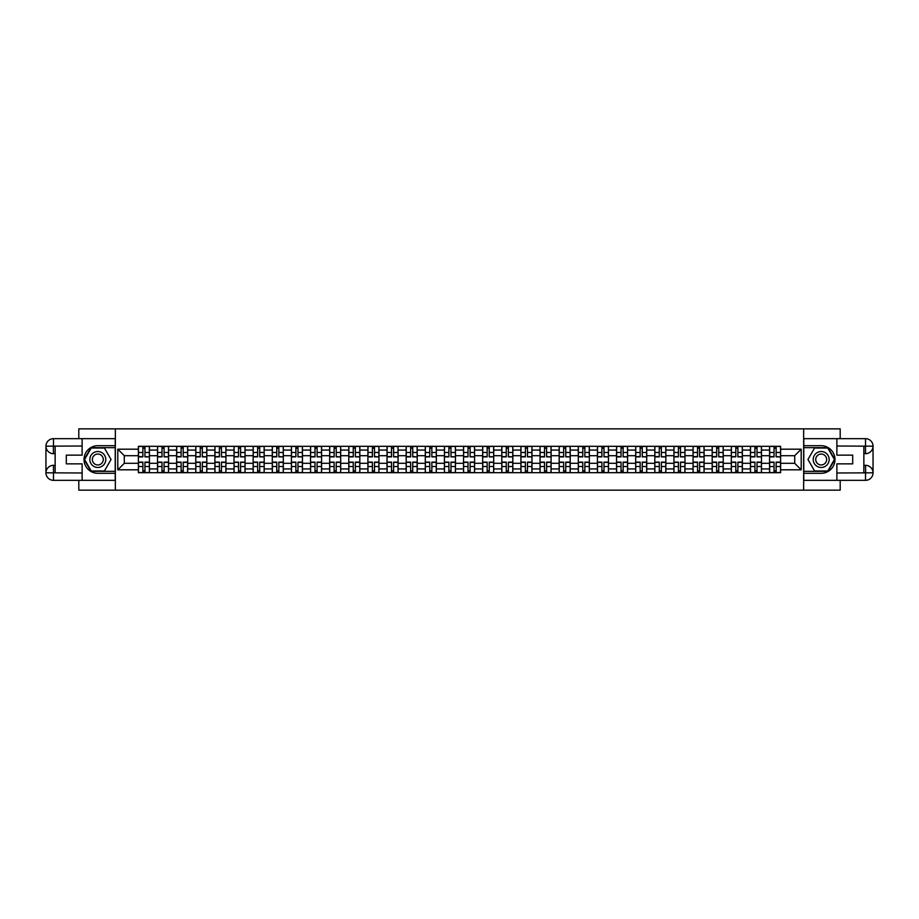 <?xml version="1.0" encoding="UTF-8"?>
<svg xmlns="http://www.w3.org/2000/svg" width="919" height="919" viewBox="0 0 919 919"><rect width="100%" height="100%" fill="white"/><g stroke="black" fill="none" stroke-linecap="round" stroke-linejoin="round"><path stroke-width="1.38" d="M78.804 480.338L78.804 490.149L840.196 490.149L840.196 480.338M840.196 438.662L840.196 428.851L78.804 428.851L78.804 438.662M157.517 472.676L157.517 450.057L149.429 450.057L149.429 472.676M149.429 450.057L149.429 446.324M157.517 450.057L157.517 446.324M168.556 446.324L168.556 472.676M176.643 472.676L176.643 446.324M187.683 446.324L187.683 472.676M195.77 472.676L195.77 446.324M206.809 446.324L206.809 472.676M214.897 472.676L214.897 446.324M225.936 446.324L225.936 472.676M234.023 472.676L234.023 446.324M245.063 446.324L245.063 472.676M253.15 472.676L253.15 446.324M264.19 446.324L264.19 472.676M272.277 472.676L272.277 446.324M283.316 446.324L283.316 472.676M291.403 472.676L291.403 446.324M302.443 446.324L302.443 472.676M310.53 472.676L310.53 446.324M321.57 446.324L321.57 472.676M329.657 472.676L329.657 446.324M340.696 446.324L340.696 472.676M348.783 472.676L348.783 446.324M359.823 446.324L359.823 472.676M367.91 472.676L367.91 446.324M378.95 446.324L378.95 472.676M387.037 472.676L387.037 446.324M398.076 446.324L398.076 472.676M406.164 472.676L406.164 446.324M417.203 446.324L417.203 472.676M425.29 472.676L425.29 446.324M436.33 446.324L436.33 472.676M444.417 472.676L444.417 446.324M455.456 446.324L455.456 472.676M463.544 472.676L463.544 446.324M474.583 446.324L474.583 472.676M482.67 472.676L482.67 446.324M493.71 446.324L493.71 472.676M501.797 472.676L501.797 446.324M512.836 446.324L512.836 472.676M520.924 472.676L520.924 446.324M531.963 446.324L531.963 472.676M540.05 472.676L540.05 446.324M551.09 446.324L551.09 472.676M559.177 472.676L559.177 446.324M570.217 446.324L570.217 472.676M578.304 472.676L578.304 446.324M589.343 446.324L589.343 472.676M597.43 472.676L597.43 446.324M608.47 446.324L608.47 472.676M616.557 472.676L616.557 446.324M627.597 446.324L627.597 472.676M635.684 472.676L635.684 446.324M646.723 446.324L646.723 472.676M654.81 472.676L654.81 446.324M665.85 446.324L665.85 472.676M673.937 472.676L673.937 446.324M684.977 446.324L684.977 472.676M693.064 472.676L693.064 446.324M704.103 446.324L704.103 472.676M712.191 472.676L712.191 446.324M723.23 446.324L723.23 472.676M731.317 472.676L731.317 446.324M742.357 446.324L742.357 472.676M750.444 472.676L750.444 446.324M761.483 446.324L761.483 472.676M769.571 472.676L769.571 446.324M769.571 463.302L761.483 463.302M750.444 463.302L742.357 463.302M731.317 463.302L723.23 463.302M712.191 463.302L704.103 463.302M693.064 463.302L684.977 463.302M673.937 463.302L665.85 463.302M654.81 463.302L646.723 463.302M635.684 463.302L627.597 463.302M616.557 463.302L608.47 463.302M597.43 463.302L589.343 463.302M578.304 463.302L570.217 463.302M559.177 463.302L551.09 463.302M540.05 463.302L531.963 463.302M520.924 463.302L512.836 463.302M501.797 463.302L493.71 463.302M482.67 463.302L474.583 463.302M463.544 463.302L455.456 463.302M444.417 463.302L436.33 463.302M425.29 463.302L417.203 463.302M406.164 463.302L398.076 463.302M387.037 463.302L378.95 463.302M367.91 463.302L359.823 463.302M348.783 463.302L340.696 463.302M329.657 463.302L321.57 463.302M310.53 463.302L302.443 463.302M291.403 463.302L283.316 463.302M272.277 463.302L264.19 463.302M253.15 463.302L245.063 463.302M234.023 463.302L225.936 463.302M214.897 463.302L206.809 463.302M195.77 463.302L187.683 463.302M176.643 463.302L168.556 463.302M157.517 463.302L149.429 463.302M769.571 455.698L761.483 455.698M750.444 455.698L742.357 455.698M731.317 455.698L723.23 455.698M712.191 455.698L704.103 455.698M693.064 455.698L684.977 455.698M673.937 455.698L665.85 455.698M654.81 455.698L646.723 455.698M635.684 455.698L627.597 455.698M616.557 455.698L608.47 455.698M597.43 455.698L589.343 455.698M578.304 455.698L570.217 455.698M559.177 455.698L551.09 455.698M540.05 455.698L531.963 455.698M520.924 455.698L512.836 455.698M501.797 455.698L493.71 455.698M482.67 455.698L474.583 455.698M463.544 455.698L455.456 455.698M444.417 455.698L436.33 455.698M425.29 455.698L417.203 455.698M406.164 455.698L398.076 455.698M387.037 455.698L378.95 455.698M367.91 455.698L359.823 455.698M348.783 455.698L340.696 455.698M329.657 455.698L321.57 455.698M310.53 455.698L302.443 455.698M291.403 455.698L283.316 455.698M272.277 455.698L264.19 455.698M253.15 455.698L245.063 455.698M234.023 455.698L225.936 455.698M214.897 455.698L206.809 455.698M195.77 455.698L187.683 455.698M176.643 455.698L168.556 455.698M157.517 455.698L149.429 455.698M124.295 463.302L138.39 463.302L138.39 455.698L124.295 455.698L124.295 463.302L117.793 469.804L117.793 449.196L138.39 449.196L138.39 455.698M780.61 455.698L780.61 463.302L794.705 463.302L794.705 455.698L780.61 455.698L780.61 446.324L138.39 446.324L138.39 449.196M780.61 449.196L801.207 449.196L801.207 469.804L780.61 469.804L780.61 463.302M138.39 463.302L138.39 472.676L780.61 472.676L780.61 469.804M138.39 469.804L117.793 469.804M803.654 490.149L803.654 428.851M115.346 490.149L115.346 428.851M144.949 470.838L142.87 470.838M142.87 448.162L144.949 448.162M164.076 470.838L161.997 470.838M161.997 448.162L164.076 448.162M183.203 470.838L181.123 470.838M181.123 448.162L183.203 448.162M202.329 470.838L200.25 470.838M200.25 448.162L202.329 448.162M221.456 470.838L219.377 470.838M219.377 448.162L221.456 448.162M240.583 470.838L238.503 470.838M238.503 448.162L240.583 448.162M259.709 470.838L257.63 470.838M257.63 448.162L259.709 448.162M278.836 470.838L276.757 470.838M276.757 448.162L278.836 448.162M297.963 470.838L295.884 470.838M295.884 448.162L297.963 448.162M317.089 470.838L315.01 470.838M315.01 448.162L317.089 448.162M336.216 470.838L334.137 470.838M334.137 448.162L336.216 448.162M355.343 470.838L353.264 470.838M353.264 448.162L355.343 448.162M374.47 470.838L372.39 470.838M372.39 448.162L374.47 448.162M393.596 470.838L391.517 470.838M391.517 448.162L393.596 448.162M412.723 470.838L410.644 470.838M410.644 448.162L412.723 448.162M431.85 470.838L429.77 470.838M429.77 448.162L431.85 448.162M450.976 470.838L448.897 470.838M448.897 448.162L450.976 448.162M470.103 470.838L468.024 470.838M468.024 448.162L470.103 448.162M489.23 470.838L487.15 470.838M487.15 448.162L489.23 448.162M508.356 470.838L506.277 470.838M506.277 448.162L508.356 448.162M527.483 470.838L525.404 470.838M525.404 448.162L527.483 448.162M546.61 470.838L544.53 470.838M544.53 448.162L546.61 448.162M565.736 470.838L563.657 470.838M563.657 448.162L565.736 448.162M584.863 470.838L582.784 470.838M582.784 448.162L584.863 448.162M603.99 470.838L601.911 470.838M601.911 448.162L603.99 448.162M623.116 470.838L621.037 470.838M621.037 448.162L623.116 448.162M642.243 470.838L640.164 470.838M640.164 448.162L642.243 448.162M661.37 470.838L659.291 470.838M659.291 448.162L661.37 448.162M680.497 470.838L678.417 470.838M678.417 448.162L680.497 448.162M699.623 470.838L697.544 470.838M697.544 448.162L699.623 448.162M718.75 470.838L716.671 470.838M716.671 448.162L718.75 448.162M737.877 470.838L735.797 470.838M735.797 448.162L737.877 448.162M757.003 470.838L754.924 470.838M754.924 448.162L757.003 448.162M776.13 470.838L774.051 470.838M774.051 448.162L776.13 448.162M117.793 449.196L124.295 455.698M794.705 463.302L801.207 469.804M794.705 455.698L801.207 449.196M144.949 456.605L149.372 456.869L144.949 456.869L144.949 446.439L149.372 446.439L146.914 446.439M149.372 456.605L149.372 446.439M142.87 448.035L144.949 448.035M140.906 446.439L138.459 446.439L138.459 456.869L142.87 456.869L142.87 446.439L141.089 446.439M138.459 446.439L146.73 446.439M142.87 462.131L142.87 472.561L138.459 472.561L138.459 462.131L142.87 462.131M144.949 470.965L142.87 470.965M141.089 472.561L149.372 472.561L149.372 462.131L144.949 462.131L144.949 472.561L146.73 472.561M164.076 456.605L168.499 456.869L164.076 456.869L164.076 446.439L168.499 446.439L166.04 446.439M168.499 456.605L168.499 446.439M161.997 448.035L164.076 448.035M160.032 446.439L157.586 446.439L157.586 456.869L161.997 456.869L161.997 446.439L160.216 446.439M157.586 446.439L165.857 446.439M183.203 456.605L187.625 456.869L183.203 456.869L183.203 446.439L187.625 446.439L185.167 446.439M187.625 456.605L187.625 446.439M181.123 448.035L183.203 448.035M179.159 446.439L176.712 446.439L176.712 456.869L181.123 456.869L181.123 446.439L179.343 446.439M176.712 446.439L184.983 446.439M55.14 453.676L53.486 453.676A7.536 7.536 0 0 1 45.95 446.197A7.536 7.536 0 0 1 53.486 438.662L115.22 438.662L115.22 445.704L97.816 445.704A13.796 13.796 0 0 0 84.02 459.5A13.796 13.796 0 0 0 97.816 473.296L115.22 473.296L115.22 480.338L53.486 480.338A7.536 7.536 0 0 1 45.95 472.803A7.536 7.536 0 0 1 53.486 465.324L55.14 465.324M115.22 473.296L115.22 445.704M82.124 438.662L82.124 455.146L66.306 455.146L66.306 463.854L82.124 463.854L82.124 480.338M53.486 453.676A7.536 7.536 0 0 1 45.95 446.197L53.302 446.14L53.486 453.676A7.536 7.536 0 0 1 45.95 446.197L45.95 472.803L82.124 472.986M53.486 472.986L53.486 480.338A7.536 7.536 0 0 1 45.95 472.803A7.536 7.536 0 0 1 53.486 465.324L53.486 472.676L55.14 472.676L55.14 446.324L53.486 446.324M115.22 447.668L90.981 447.668L84.146 459.5L90.981 471.332L115.22 471.332M863.86 465.324L865.514 465.324A7.536 7.536 0 0 1 873.05 472.803A7.536 7.536 0 0 1 865.514 480.338L803.78 480.338L803.78 473.296L821.184 473.296A13.796 13.796 0 0 0 834.98 459.5A13.796 13.796 0 0 0 821.184 445.704L803.78 445.704L803.78 438.662L865.514 438.662A7.536 7.536 0 0 1 873.05 446.197A7.536 7.536 0 0 1 865.514 453.676L863.86 453.676M803.78 445.704L803.78 473.296M836.876 480.338L836.876 463.854L852.694 463.854L852.694 455.146L836.876 455.146L836.876 438.662M865.514 465.324A7.536 7.536 0 0 1 873.05 472.803L865.698 472.86L865.514 465.324A7.536 7.536 0 0 1 873.05 472.803L873.05 446.197L836.876 446.014M865.514 446.014L865.514 438.662A7.536 7.536 0 0 1 873.05 446.197A7.536 7.536 0 0 1 865.514 453.676L865.514 446.324L863.86 446.324L863.86 472.676L865.514 472.676M803.78 471.332L828.019 471.332L834.854 459.5L828.019 447.668L803.78 447.668M89.844 459.5A7.972 7.972 0 0 0 97.816 467.472A7.972 7.972 0 0 0 105.777 459.5A7.972 7.972 0 0 0 97.816 451.528A7.972 7.972 0 0 0 89.844 459.5M92.359 459.5A5.457 5.457 0 0 0 97.816 464.957A5.457 5.457 0 0 0 103.273 459.5A5.457 5.457 0 0 0 97.816 454.043A5.457 5.457 0 0 0 92.359 459.5M104.433 448.035L111.05 459.5L104.433 470.965L91.199 470.965L84.571 459.5L91.199 448.035L104.433 448.035M813.223 459.5A7.972 7.972 0 0 0 821.184 467.472A7.972 7.972 0 0 0 829.156 459.5A7.972 7.972 0 0 0 821.184 451.528A7.972 7.972 0 0 0 813.223 459.5M815.727 459.5A5.457 5.457 0 0 0 821.184 464.957A5.457 5.457 0 0 0 826.64 459.5A5.457 5.457 0 0 0 821.184 454.043A5.457 5.457 0 0 0 815.727 459.5M827.801 448.035L834.429 459.5L827.801 470.965L814.567 470.965L807.95 459.5L814.567 448.035L827.801 448.035M161.997 462.131L161.997 472.561L157.586 472.561L157.586 462.131L161.997 462.131M164.076 470.965L161.997 470.965M160.216 472.561L168.499 472.561L168.499 462.131L164.076 462.131L164.076 472.561L165.857 472.561M181.123 462.131L181.123 472.561L176.712 472.561L176.712 462.131L181.123 462.131M183.203 470.965L181.123 470.965M179.343 472.561L187.625 472.561L187.625 462.131L183.203 462.131L183.203 472.561L184.983 472.561M202.329 456.605L206.752 456.869L202.329 456.869L202.329 446.439L206.752 446.439L204.294 446.439M206.752 456.605L206.752 446.439M200.25 448.035L202.329 448.035M198.286 446.439L195.839 446.439L195.839 456.869L200.25 456.869L200.25 446.439L198.47 446.439M195.839 446.439L204.11 446.439M221.456 456.605L225.879 456.869L221.456 456.869L221.456 446.439L225.879 446.439L223.42 446.439M225.879 456.605L225.879 446.439M219.377 448.035L221.456 448.035M217.412 446.439L214.966 446.439L214.966 456.869L219.377 456.869L219.377 446.439L217.596 446.439M214.966 446.439L223.237 446.439M240.583 456.605L245.005 456.869L240.583 456.869L240.583 446.439L245.005 446.439L242.547 446.439M245.005 456.605L245.005 446.439M238.503 448.035L240.583 448.035M236.539 446.439L234.092 446.439L234.092 456.869L238.503 456.869L238.503 446.439L236.723 446.439M234.092 446.439L242.363 446.439M200.25 462.131L200.25 472.561L195.839 472.561L195.839 462.131L200.25 462.131M202.329 470.965L200.25 470.965M198.47 472.561L206.752 472.561L206.752 462.131L202.329 462.131L202.329 472.561L204.11 472.561M219.377 462.131L219.377 472.561L214.966 472.561L214.966 462.131L219.377 462.131M221.456 470.965L219.377 470.965M217.596 472.561L225.879 472.561L225.879 462.131L221.456 462.131L221.456 472.561L223.237 472.561M238.503 462.131L238.503 472.561L234.092 472.561L234.092 462.131L238.503 462.131M240.583 470.965L238.503 470.965M236.723 472.561L245.005 472.561L245.005 462.131L240.583 462.131L240.583 472.561L242.363 472.561M259.709 456.605L264.132 456.869L259.709 456.869L259.709 446.439L264.132 446.439L261.674 446.439M264.132 456.605L264.132 446.439M257.63 448.035L259.709 448.035M255.666 446.439L253.219 446.439L253.219 456.869L257.63 456.869L257.63 446.439L255.85 446.439M253.219 446.439L261.49 446.439M257.63 462.131L257.63 472.561L253.219 472.561L253.219 462.131L257.63 462.131M259.709 470.965L257.63 470.965M255.85 472.561L264.132 472.561L264.132 462.131L259.709 462.131L259.709 472.561L261.49 472.561M278.836 456.605L283.259 456.869L278.836 456.869L278.836 446.439L283.259 446.439L280.8 446.439M283.259 456.605L283.259 446.439M276.757 448.035L278.836 448.035M274.792 446.439L272.346 446.439L272.346 456.869L276.757 456.869L276.757 446.439L274.976 446.439M272.346 446.439L280.617 446.439M276.757 462.131L276.757 472.561L272.346 472.561L272.346 462.131L276.757 462.131M278.836 470.965L276.757 470.965M274.976 472.561L283.259 472.561L283.259 462.131L278.836 462.131L278.836 472.561L280.617 472.561M297.963 456.605L302.385 456.869L297.963 456.869L297.963 446.439L302.385 446.439L299.927 446.439M302.385 456.605L302.385 446.439M295.884 448.035L297.963 448.035M293.919 446.439L291.472 446.439L291.472 456.869L295.884 456.869L295.884 446.439L294.103 446.439M291.472 446.439L299.743 446.439M295.884 462.131L295.884 472.561L291.472 472.561L291.472 462.131L295.884 462.131M297.963 470.965L295.884 470.965M294.103 472.561L302.385 472.561L302.385 462.131L297.963 462.131L297.963 472.561L299.743 472.561M317.089 456.605L321.512 456.869L317.089 456.869L317.089 446.439L321.512 446.439L319.054 446.439M321.512 456.605L321.512 446.439M315.01 448.035L317.089 448.035M313.046 446.439L310.599 446.439L310.599 456.869L315.01 456.869L315.01 446.439L313.23 446.439M310.599 446.439L318.87 446.439M315.01 462.131L315.01 472.561L310.599 472.561L310.599 462.131L315.01 462.131M317.089 470.965L315.01 470.965M313.23 472.561L321.512 472.561L321.512 462.131L317.089 462.131L317.089 472.561L318.87 472.561M336.216 456.605L340.639 456.869L336.216 456.869L336.216 446.439L340.639 446.439L338.181 446.439M340.639 456.605L340.639 446.439M334.137 448.035L336.216 448.035M332.173 446.439L329.726 446.439L329.726 456.869L334.137 456.869L334.137 446.439L332.356 446.439M329.726 446.439L337.997 446.439M334.137 462.131L334.137 472.561L329.726 472.561L329.726 462.131L334.137 462.131M336.216 470.965L334.137 470.965M332.356 472.561L340.639 472.561L340.639 462.131L336.216 462.131L336.216 472.561L337.997 472.561M355.343 456.605L359.766 456.869L355.343 456.869L355.343 446.439L359.766 446.439L357.307 446.439M359.766 456.605L359.766 446.439M353.264 448.035L355.343 448.035M351.299 446.439L348.852 446.439L348.852 456.869L353.264 456.869L353.264 446.439L351.483 446.439M348.852 446.439L357.123 446.439M353.264 462.131L353.264 472.561L348.852 472.561L348.852 462.131L353.264 462.131M355.343 470.965L353.264 470.965M351.483 472.561L359.766 472.561L359.766 462.131L355.343 462.131L355.343 472.561L357.123 472.561M374.47 456.605L378.892 456.869L374.47 456.869L374.47 446.439L378.892 446.439L376.434 446.439M378.892 456.605L378.892 446.439M372.39 448.035L374.47 448.035M370.426 446.439L367.979 446.439L367.979 456.869L372.39 456.869L372.39 446.439L370.61 446.439M367.979 446.439L376.25 446.439M372.39 462.131L372.39 472.561L367.979 472.561L367.979 462.131L372.39 462.131M374.47 470.965L372.39 470.965M370.61 472.561L378.892 472.561L378.892 462.131L374.47 462.131L374.47 472.561L376.25 472.561M393.596 456.605L398.007 456.869L393.596 456.869L393.596 446.439L398.007 446.439L395.561 446.439M398.007 456.605L398.007 446.439M391.517 448.035L393.596 448.035M389.553 446.439L387.106 446.439L387.106 456.869L391.517 456.869L391.517 446.439L389.736 446.439M387.106 446.439L395.377 446.439M391.517 462.131L391.517 472.561L387.106 472.561L387.106 462.131L391.517 462.131M393.596 470.965L391.517 470.965M389.736 472.561L398.007 472.561L398.007 462.131L393.596 462.131L393.596 472.561L395.377 472.561M412.723 456.605L417.134 456.869L412.723 456.869L412.723 446.439L417.134 446.439L414.687 446.439M417.134 456.605L417.134 446.439M410.644 448.035L412.723 448.035M408.679 446.439L406.232 446.439L406.232 456.869L410.644 456.869L410.644 446.439L408.863 446.439M406.232 446.439L414.503 446.439M410.644 462.131L410.644 472.561L406.232 472.561L406.232 462.131L410.644 462.131M412.723 470.965L410.644 470.965M408.863 472.561L417.134 472.561L417.134 462.131L412.723 462.131L412.723 472.561L414.503 472.561M431.85 456.605L436.261 456.869L431.85 456.869L431.85 446.439L436.261 446.439L433.814 446.439M436.261 456.605L436.261 446.439M429.77 448.035L431.85 448.035M427.806 446.439L425.359 446.439L425.359 456.869L429.77 456.869L429.77 446.439L427.99 446.439M425.359 446.439L433.63 446.439M429.77 462.131L429.77 472.561L425.359 472.561L425.359 462.131L429.77 462.131M431.85 470.965L429.77 470.965M427.99 472.561L436.261 472.561L436.261 462.131L431.85 462.131L431.85 472.561L433.63 472.561M450.976 456.605L455.387 456.869L450.976 456.869L450.976 446.439L455.387 446.439L452.941 446.439M455.387 456.605L455.387 446.439M448.897 448.035L450.976 448.035M446.933 446.439L444.486 446.439L444.486 456.869L448.897 456.869L448.897 446.439L447.116 446.439M444.486 446.439L452.757 446.439M448.897 462.131L448.897 472.561L444.486 472.561L444.486 462.131L448.897 462.131M450.976 470.965L448.897 470.965M447.116 472.561L455.387 472.561L455.387 462.131L450.976 462.131L450.976 472.561L452.757 472.561M470.103 456.605L474.514 456.869L470.103 456.869L470.103 446.439L474.514 446.439L472.067 446.439M474.514 456.605L474.514 446.439M468.024 448.035L470.103 448.035M466.059 446.439L463.613 446.439L463.613 456.869L468.024 456.869L468.024 446.439L466.243 446.439M463.613 446.439L471.884 446.439M468.024 462.131L468.024 472.561L463.613 472.561L463.613 462.131L468.024 462.131M470.103 470.965L468.024 470.965M466.243 472.561L474.514 472.561L474.514 462.131L470.103 462.131L470.103 472.561L471.884 472.561M489.23 456.605L493.641 456.869L489.23 456.869L489.23 446.439L493.641 446.439L491.194 446.439M493.641 456.605L493.641 446.439M487.15 448.035L489.23 448.035M485.186 446.439L482.739 446.439L482.739 456.869L487.15 456.869L487.15 446.439L485.37 446.439M482.739 446.439L491.01 446.439M487.15 462.131L487.15 472.561L482.739 472.561L482.739 462.131L487.15 462.131M489.23 470.965L487.15 470.965M485.37 472.561L493.641 472.561L493.641 462.131L489.23 462.131L489.23 472.561L491.01 472.561M508.356 456.605L512.768 456.869L508.356 456.869L508.356 446.439L512.768 446.439L510.321 446.439M512.768 456.605L512.768 446.439M506.277 448.035L508.356 448.035M504.313 446.439L501.866 446.439L501.866 456.869L506.277 456.869L506.277 446.439L504.497 446.439M501.866 446.439L510.137 446.439M506.277 462.131L506.277 472.561L501.866 472.561L501.866 462.131L506.277 462.131M508.356 470.965L506.277 470.965M504.497 472.561L512.768 472.561L512.768 462.131L508.356 462.131L508.356 472.561L510.137 472.561M527.483 456.605L531.894 456.869L527.483 456.869L527.483 446.439L531.894 446.439L529.447 446.439M531.894 456.605L531.894 446.439M525.404 448.035L527.483 448.035M523.439 446.439L520.993 446.439L520.993 456.869L525.404 456.869L525.404 446.439L523.623 446.439M520.993 446.439L529.264 446.439M525.404 462.131L525.404 472.561L520.993 472.561L520.993 462.131L525.404 462.131M527.483 470.965L525.404 470.965M523.623 472.561L531.894 472.561L531.894 462.131L527.483 462.131L527.483 472.561L529.264 472.561M546.61 456.605L551.021 456.869L546.61 456.869L546.61 446.439L551.021 446.439L548.574 446.439M551.021 456.605L551.021 446.439M544.53 448.035L546.61 448.035M542.566 446.439L540.108 446.439L540.108 456.869L544.53 456.869L544.53 446.439L542.75 446.439M540.108 446.439L548.39 446.439M544.53 462.131L544.53 472.561L540.108 472.561L540.108 462.131L544.53 462.131M546.61 470.965L544.53 470.965M542.75 472.561L551.021 472.561L551.021 462.131L546.61 462.131L546.61 472.561L548.39 472.561M565.736 456.605L570.148 456.869L565.736 456.869L565.736 446.439L570.148 446.439L567.701 446.439M570.148 456.605L570.148 446.439M563.657 448.035L565.736 448.035M561.693 446.439L559.234 446.439L559.234 456.869L563.657 456.869L563.657 446.439L561.877 446.439M559.234 446.439L567.517 446.439M563.657 462.131L563.657 472.561L559.234 472.561L559.234 462.131L563.657 462.131M565.736 470.965L563.657 470.965M561.877 472.561L570.148 472.561L570.148 462.131L565.736 462.131L565.736 472.561L567.517 472.561M584.863 456.605L589.274 456.869L584.863 456.869L584.863 446.439L589.274 446.439L586.827 446.439M589.274 456.605L589.274 446.439M582.784 448.035L584.863 448.035M580.819 446.439L578.361 446.439L578.361 456.869L582.784 456.869L582.784 446.439L581.003 446.439M578.361 446.439L586.644 446.439M582.784 462.131L582.784 472.561L578.361 472.561L578.361 462.131L582.784 462.131M584.863 470.965L582.784 470.965M581.003 472.561L589.274 472.561L589.274 462.131L584.863 462.131L584.863 472.561L586.644 472.561M603.99 456.605L608.401 456.869L603.99 456.869L603.99 446.439L608.401 446.439L605.954 446.439M608.401 456.605L608.401 446.439M601.911 448.035L603.99 448.035M599.946 446.439L597.488 446.439L597.488 456.869L601.911 456.869L601.911 446.439L600.13 446.439M597.488 446.439L605.77 446.439M601.911 462.131L601.911 472.561L597.488 472.561L597.488 462.131L601.911 462.131M603.99 470.965L601.911 470.965M600.13 472.561L608.401 472.561L608.401 462.131L603.99 462.131L603.99 472.561L605.77 472.561M623.116 456.605L627.528 456.869L623.116 456.869L623.116 446.439L627.528 446.439L625.081 446.439M627.528 456.605L627.528 446.439M621.037 448.035L623.116 448.035M619.073 446.439L616.615 446.439L616.615 456.869L621.037 456.869L621.037 446.439L619.257 446.439M616.615 446.439L624.897 446.439M621.037 462.131L621.037 472.561L616.615 472.561L616.615 462.131L621.037 462.131M623.116 470.965L621.037 470.965M619.257 472.561L627.528 472.561L627.528 462.131L623.116 462.131L623.116 472.561L624.897 472.561M642.243 456.605L646.654 456.869L642.243 456.869L642.243 446.439L646.654 446.439L644.208 446.439M646.654 456.605L646.654 446.439M640.164 448.035L642.243 448.035M638.2 446.439L635.741 446.439L635.741 456.869L640.164 456.869L640.164 446.439L638.383 446.439M635.741 446.439L644.024 446.439M640.164 462.131L640.164 472.561L635.741 472.561L635.741 462.131L640.164 462.131M642.243 470.965L640.164 470.965M638.383 472.561L646.654 472.561L646.654 462.131L642.243 462.131L642.243 472.561L644.024 472.561M661.37 456.605L665.781 456.869L661.37 456.869L661.37 446.439L665.781 446.439L663.334 446.439M665.781 456.605L665.781 446.439M659.291 448.035L661.37 448.035M657.326 446.439L654.868 446.439L654.868 456.869L659.291 456.869L659.291 446.439L657.51 446.439M654.868 446.439L663.15 446.439M659.291 462.131L659.291 472.561L654.868 472.561L654.868 462.131L659.291 462.131M661.37 470.965L659.291 470.965M657.51 472.561L665.781 472.561L665.781 462.131L661.37 462.131L661.37 472.561L663.15 472.561M680.497 456.605L684.908 456.869L680.497 456.869L680.497 446.439L684.908 446.439L682.461 446.439M684.908 456.605L684.908 446.439M678.417 448.035L680.497 448.035M676.453 446.439L673.995 446.439L673.995 456.869L678.417 456.869L678.417 446.439L676.637 446.439M673.995 446.439L682.277 446.439M678.417 462.131L678.417 472.561L673.995 472.561L673.995 462.131L678.417 462.131M680.497 470.965L678.417 470.965M676.637 472.561L684.908 472.561L684.908 462.131L680.497 462.131L680.497 472.561L682.277 472.561M699.623 456.605L704.034 456.869L699.623 456.869L699.623 446.439L704.034 446.439L701.588 446.439M704.034 456.605L704.034 446.439M697.544 448.035L699.623 448.035M695.58 446.439L693.121 446.439L693.121 456.869L697.544 456.869L697.544 446.439L695.763 446.439M693.121 446.439L701.404 446.439M697.544 462.131L697.544 472.561L693.121 472.561L693.121 462.131L697.544 462.131M699.623 470.965L697.544 470.965M695.763 472.561L704.034 472.561L704.034 462.131L699.623 462.131L699.623 472.561L701.404 472.561M718.75 456.605L723.161 456.869L718.75 456.869L718.75 446.439L723.161 446.439L720.714 446.439M723.161 456.605L723.161 446.439M716.671 448.035L718.75 448.035M714.706 446.439L712.248 446.439L712.248 456.869L716.671 456.869L716.671 446.439L714.89 446.439M712.248 446.439L720.53 446.439M716.671 462.131L716.671 472.561L712.248 472.561L712.248 462.131L716.671 462.131M718.75 470.965L716.671 470.965M714.89 472.561L723.161 472.561L723.161 462.131L718.75 462.131L718.75 472.561L720.53 472.561M737.877 456.605L742.288 456.869L737.877 456.869L737.877 446.439L742.288 446.439L739.841 446.439M742.288 456.605L742.288 446.439M735.797 448.035L737.877 448.035M733.833 446.439L731.375 446.439L731.375 456.869L735.797 456.869L735.797 446.439L734.017 446.439M731.375 446.439L739.657 446.439M735.797 462.131L735.797 472.561L731.375 472.561L731.375 462.131L735.797 462.131M737.877 470.965L735.797 470.965M734.017 472.561L742.288 472.561L742.288 462.131L737.877 462.131L737.877 472.561L739.657 472.561M757.003 456.605L761.414 456.869L757.003 456.869L757.003 446.439L761.414 446.439L758.968 446.439M761.414 456.605L761.414 446.439M754.924 448.035L757.003 448.035M752.96 446.439L750.501 446.439L750.501 456.869L754.924 456.869L754.924 446.439L753.143 446.439M750.501 446.439L758.784 446.439M754.924 462.131L754.924 472.561L750.501 472.561L750.501 462.131L754.924 462.131M757.003 470.965L754.924 470.965M753.143 472.561L761.414 472.561L761.414 462.131L757.003 462.131L757.003 472.561L758.784 472.561M776.13 456.605L780.541 456.869L776.13 456.869L776.13 446.439L780.541 446.439L778.094 446.439M780.541 456.605L780.541 446.439M774.051 448.035L776.13 448.035M772.086 446.439L769.628 446.439L769.628 456.869L774.051 456.869L774.051 446.439L772.27 446.439M769.628 446.439L777.911 446.439M774.051 462.131L774.051 472.561L769.628 472.561L769.628 462.131L774.051 462.131M776.13 470.965L774.051 470.965M772.27 472.561L780.541 472.561L780.541 462.131L776.13 462.131L776.13 472.561L777.911 472.561M750.444 450.057L742.357 450.057M731.317 450.057L723.23 450.057M712.191 450.057L704.103 450.057M693.064 450.057L684.977 450.057M673.937 450.057L665.85 450.057M654.81 450.057L646.723 450.057M635.684 450.057L627.597 450.057M616.557 450.057L608.47 450.057M597.43 450.057L589.343 450.057M578.304 450.057L570.217 450.057M559.177 450.057L551.09 450.057M540.05 450.057L531.963 450.057M520.924 450.057L512.836 450.057M501.797 450.057L493.71 450.057M482.67 450.057L474.583 450.057M463.544 450.057L455.456 450.057M444.417 450.057L436.33 450.057M425.29 450.057L417.203 450.057M406.164 450.057L398.076 450.057M387.037 450.057L378.95 450.057M367.91 450.057L359.823 450.057M348.783 450.057L340.696 450.057M329.657 450.057L321.57 450.057M310.53 450.057L302.443 450.057M291.403 450.057L283.316 450.057M272.277 450.057L264.19 450.057M253.15 450.057L245.063 450.057M234.023 450.057L225.936 450.057M214.897 450.057L206.809 450.057M195.77 450.057L187.683 450.057M176.643 450.057L168.556 450.057M769.571 450.057L761.483 450.057M750.444 468.943L742.357 468.943M731.317 468.943L723.23 468.943M712.191 468.943L704.103 468.943M693.064 468.943L684.977 468.943M673.937 468.943L665.85 468.943M654.81 468.943L646.723 468.943M635.684 468.943L627.597 468.943M616.557 468.943L608.47 468.943M597.43 468.943L589.343 468.943M578.304 468.943L570.217 468.943M559.177 468.943L551.09 468.943M540.05 468.943L531.963 468.943M520.924 468.943L512.836 468.943M501.797 468.943L493.71 468.943M482.67 468.943L474.583 468.943M463.544 468.943L455.456 468.943M444.417 468.943L436.33 468.943M425.29 468.943L417.203 468.943M406.164 468.943L398.076 468.943M387.037 468.943L378.95 468.943M367.91 468.943L359.823 468.943M348.783 468.943L340.696 468.943M329.657 468.943L321.57 468.943M310.53 468.943L302.443 468.943M291.403 468.943L283.316 468.943M272.277 468.943L264.19 468.943M253.15 468.943L245.063 468.943M234.023 468.943L225.936 468.943M214.897 468.943L206.809 468.943M195.77 468.943L187.683 468.943M176.643 468.943L168.556 468.943M157.517 468.943L149.429 468.943M769.571 468.943L761.483 468.943M144.949 452.47L149.372 452.47M138.459 456.605L142.87 456.605M138.459 452.47L142.87 452.47M142.87 462.395L138.459 462.395M142.87 466.53L138.459 466.53M149.372 462.395L144.949 462.395M149.372 466.53L144.949 466.53M164.076 452.47L168.499 452.47M157.586 456.605L161.997 456.605M157.586 452.47L161.997 452.47M183.203 452.47L187.625 452.47M176.712 456.605L181.123 456.605M176.712 452.47L181.123 452.47M82.124 446.014L53.313 446.14M45.95 472.803A7.536 7.536 0 0 1 53.486 465.324M45.95 446.197A7.536 7.536 0 0 1 53.486 438.662L53.486 446.014M836.876 472.986L865.687 472.86M873.05 446.197A7.536 7.536 0 0 1 865.514 453.676M873.05 472.803A7.536 7.536 0 0 1 865.514 480.338L865.514 472.986M161.997 462.395L157.586 462.395M161.997 466.53L157.586 466.53M168.499 462.395L164.076 462.395M168.499 466.53L164.076 466.53M181.123 462.395L176.712 462.395M181.123 466.53L176.712 466.53M187.625 462.395L183.203 462.395M187.625 466.53L183.203 466.53M202.329 452.47L206.752 452.47M195.839 456.605L200.25 456.605M195.839 452.47L200.25 452.47M221.456 452.47L225.879 452.47M214.966 456.605L219.377 456.605M214.966 452.47L219.377 452.47M240.583 452.47L245.005 452.47M234.092 456.605L238.503 456.605M234.092 452.47L238.503 452.47M200.25 462.395L195.839 462.395M200.25 466.53L195.839 466.53M206.752 462.395L202.329 462.395M206.752 466.53L202.329 466.53M219.377 462.395L214.966 462.395M219.377 466.53L214.966 466.53M225.879 462.395L221.456 462.395M225.879 466.53L221.456 466.53M238.503 462.395L234.092 462.395M238.503 466.53L234.092 466.53M245.005 462.395L240.583 462.395M245.005 466.53L240.583 466.53M259.709 452.47L264.132 452.47M253.219 456.605L257.63 456.605M253.219 452.47L257.63 452.47M257.63 462.395L253.219 462.395M257.63 466.53L253.219 466.53M264.132 462.395L259.709 462.395M264.132 466.53L259.709 466.53M278.836 452.47L283.259 452.47M272.346 456.605L276.757 456.605M272.346 452.47L276.757 452.47M276.757 462.395L272.346 462.395M276.757 466.53L272.346 466.53M283.259 462.395L278.836 462.395M283.259 466.53L278.836 466.53M297.963 452.47L302.385 452.47M291.472 456.605L295.884 456.605M291.472 452.47L295.884 452.47M295.884 462.395L291.472 462.395M295.884 466.53L291.472 466.53M302.385 462.395L297.963 462.395M302.385 466.53L297.963 466.53M317.089 452.47L321.512 452.47M310.599 456.605L315.01 456.605M310.599 452.47L315.01 452.47M315.01 462.395L310.599 462.395M315.01 466.53L310.599 466.53M321.512 462.395L317.089 462.395M321.512 466.53L317.089 466.53M336.216 452.47L340.639 452.47M329.726 456.605L334.137 456.605M329.726 452.47L334.137 452.47M334.137 462.395L329.726 462.395M334.137 466.53L329.726 466.53M340.639 462.395L336.216 462.395M340.639 466.53L336.216 466.53M355.343 452.47L359.766 452.47M348.852 456.605L353.264 456.605M348.852 452.47L353.264 452.47M353.264 462.395L348.852 462.395M353.264 466.53L348.852 466.53M359.766 462.395L355.343 462.395M359.766 466.53L355.343 466.53M374.47 452.47L378.892 452.47M367.979 456.605L372.39 456.605M367.979 452.47L372.39 452.47M372.39 462.395L367.979 462.395M372.39 466.53L367.979 466.53M378.892 462.395L374.47 462.395M378.892 466.53L374.47 466.53M393.596 452.47L398.007 452.47M387.106 456.605L391.517 456.605M387.106 452.47L391.517 452.47M391.517 462.395L387.106 462.395M391.517 466.53L387.106 466.53M398.007 462.395L393.596 462.395M398.007 466.53L393.596 466.53M412.723 452.47L417.134 452.47M406.232 456.605L410.644 456.605M406.232 452.47L410.644 452.47M410.644 462.395L406.232 462.395M410.644 466.53L406.232 466.53M417.134 462.395L412.723 462.395M417.134 466.53L412.723 466.53M431.85 452.47L436.261 452.47M425.359 456.605L429.77 456.605M425.359 452.47L429.77 452.47M429.77 462.395L425.359 462.395M429.77 466.53L425.359 466.53M436.261 462.395L431.85 462.395M436.261 466.53L431.85 466.53M450.976 452.47L455.387 452.47M444.486 456.605L448.897 456.605M444.486 452.47L448.897 452.47M448.897 462.395L444.486 462.395M448.897 466.53L444.486 466.53M455.387 462.395L450.976 462.395M455.387 466.53L450.976 466.53M470.103 452.47L474.514 452.47M463.613 456.605L468.024 456.605M463.613 452.47L468.024 452.47M468.024 462.395L463.613 462.395M468.024 466.53L463.613 466.53M474.514 462.395L470.103 462.395M474.514 466.53L470.103 466.53M489.23 452.47L493.641 452.47M482.739 456.605L487.15 456.605M482.739 452.47L487.15 452.47M487.15 462.395L482.739 462.395M487.15 466.53L482.739 466.53M493.641 462.395L489.23 462.395M493.641 466.53L489.23 466.53M508.356 452.47L512.768 452.47M501.866 456.605L506.277 456.605M501.866 452.47L506.277 452.47M506.277 462.395L501.866 462.395M506.277 466.53L501.866 466.53M512.768 462.395L508.356 462.395M512.768 466.53L508.356 466.53M527.483 452.47L531.894 452.47M520.993 456.605L525.404 456.605M520.993 452.47L525.404 452.47M525.404 462.395L520.993 462.395M525.404 466.53L520.993 466.53M531.894 462.395L527.483 462.395M531.894 466.53L527.483 466.53M546.61 452.47L551.021 452.47M540.108 456.605L544.53 456.605M540.108 452.47L544.53 452.47M544.53 462.395L540.108 462.395M544.53 466.53L540.108 466.53M551.021 462.395L546.61 462.395M551.021 466.53L546.61 466.53M565.736 452.47L570.148 452.47M559.234 456.605L563.657 456.605M559.234 452.47L563.657 452.47M563.657 462.395L559.234 462.395M563.657 466.53L559.234 466.53M570.148 462.395L565.736 462.395M570.148 466.53L565.736 466.53M584.863 452.47L589.274 452.47M578.361 456.605L582.784 456.605M578.361 452.47L582.784 452.47M582.784 462.395L578.361 462.395M582.784 466.53L578.361 466.53M589.274 462.395L584.863 462.395M589.274 466.53L584.863 466.53M603.99 452.47L608.401 452.47M597.488 456.605L601.911 456.605M597.488 452.47L601.911 452.47M601.911 462.395L597.488 462.395M601.911 466.53L597.488 466.53M608.401 462.395L603.99 462.395M608.401 466.53L603.99 466.53M623.116 452.47L627.528 452.47M616.615 456.605L621.037 456.605M616.615 452.47L621.037 452.47M621.037 462.395L616.615 462.395M621.037 466.53L616.615 466.53M627.528 462.395L623.116 462.395M627.528 466.53L623.116 466.53M642.243 452.47L646.654 452.47M635.741 456.605L640.164 456.605M635.741 452.47L640.164 452.47M640.164 462.395L635.741 462.395M640.164 466.53L635.741 466.53M646.654 462.395L642.243 462.395M646.654 466.53L642.243 466.53M661.37 452.47L665.781 452.47M654.868 456.605L659.291 456.605M654.868 452.47L659.291 452.47M659.291 462.395L654.868 462.395M659.291 466.53L654.868 466.53M665.781 462.395L661.37 462.395M665.781 466.53L661.37 466.53M680.497 452.47L684.908 452.47M673.995 456.605L678.417 456.605M673.995 452.47L678.417 452.47M678.417 462.395L673.995 462.395M678.417 466.53L673.995 466.53M684.908 462.395L680.497 462.395M684.908 466.53L680.497 466.53M699.623 452.47L704.034 452.47M693.121 456.605L697.544 456.605M693.121 452.47L697.544 452.47M697.544 462.395L693.121 462.395M697.544 466.53L693.121 466.53M704.034 462.395L699.623 462.395M704.034 466.53L699.623 466.53M718.75 452.47L723.161 452.47M712.248 456.605L716.671 456.605M712.248 452.47L716.671 452.47M716.671 462.395L712.248 462.395M716.671 466.53L712.248 466.53M723.161 462.395L718.75 462.395M723.161 466.53L718.75 466.53M737.877 452.47L742.288 452.47M731.375 456.605L735.797 456.605M731.375 452.47L735.797 452.47M735.797 462.395L731.375 462.395M735.797 466.53L731.375 466.53M742.288 462.395L737.877 462.395M742.288 466.53L737.877 466.53M757.003 452.47L761.414 452.47M750.501 456.605L754.924 456.605M750.501 452.47L754.924 452.47M754.924 462.395L750.501 462.395M754.924 466.53L750.501 466.53M761.414 462.395L757.003 462.395M761.414 466.53L757.003 466.53M776.13 452.47L780.541 452.47M769.628 456.605L774.051 456.605M769.628 452.47L774.051 452.47M774.051 462.395L769.628 462.395M774.051 466.53L769.628 466.53M780.541 462.395L776.13 462.395M780.541 466.53L776.13 466.53"/></g></svg>
